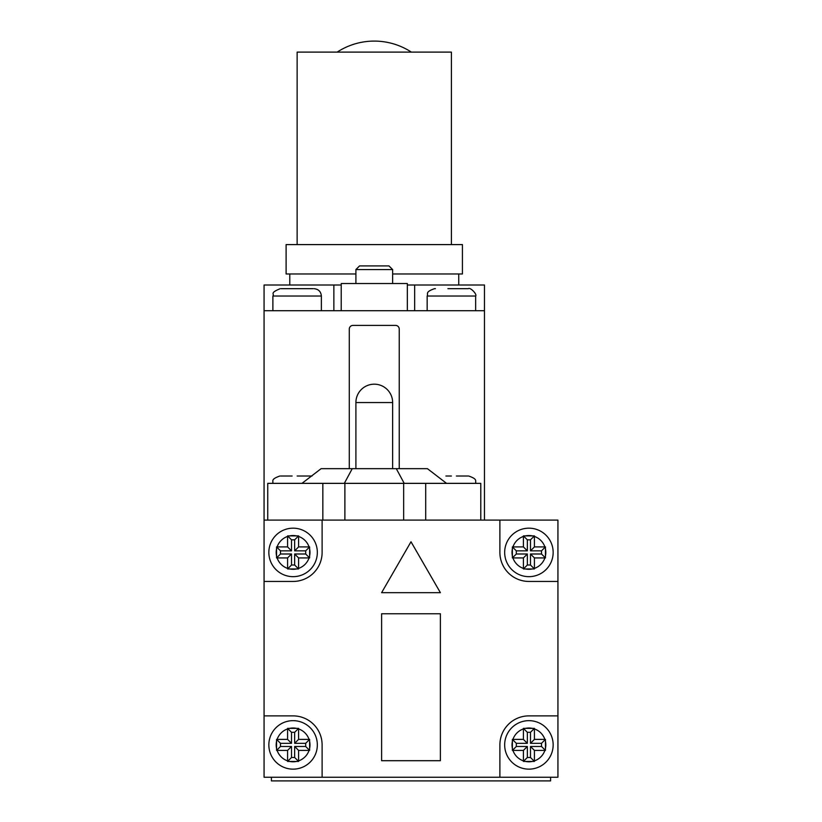 <?xml version="1.0" encoding="UTF-8"?>
<svg xmlns="http://www.w3.org/2000/svg" width="822" height="822" viewBox="0 0 822 822"><rect width="100%" height="100%" fill="white"/><g stroke="black" fill="none" stroke-linecap="round" stroke-linejoin="round"><path stroke-width="1.23" d="M271.414 777.232L271.414 780.9L550.586 780.9L550.586 777.232M281.155 288.676L313.1 288.676M355.905 269.575L359.574 265.907L388.96 265.907L392.639 269.575L355.905 269.575L355.905 283.539M341.212 310.716L341.212 283.539L407.332 283.539L407.332 310.716M392.639 402.554L355.905 402.554A18.361 18.361 0 0 1 374.267 384.182A18.361 18.361 0 0 1 392.639 402.554L392.639 468.674M447.898 288.676L467.934 288.676M435.434 288.676L434.879 288.697M451.401 288.676L456.919 288.676M264.067 520.1L264.067 777.232L557.933 777.232L557.933 520.1L264.067 520.1L264.067 310.716L484.466 310.716L484.466 285.008L407.332 285.008M355.905 402.554L355.905 468.674M399.245 468.674L399.245 329.088A3.668 3.668 0 0 0 395.577 325.409L352.967 325.409A3.668 3.668 0 0 0 349.288 329.088L349.288 468.674M341.212 285.008L264.067 285.008L264.067 310.716M484.466 310.716L484.466 520.1M337.164 52.115A67.959 67.959 0 0 1 411.37 52.115M355.905 273.983L286.107 273.983L286.107 244.596L462.426 244.596L462.426 273.983L392.639 273.983M289.786 285.008L289.786 273.983M458.748 273.983L458.748 285.008M451.401 244.596L451.401 52.115L297.132 52.115L297.132 244.596M467.934 476.02L456.385 476.02M302.64 476.02L312.041 476.02L302.64 476.02M297.132 476.02L302.116 476.02M280.6 476.02L292.149 476.02M445.894 476.02L451.401 476.02M267.746 520.1L267.746 483.367L480.788 483.367L480.788 520.1M301.972 483.367L321.104 468.674L427.43 468.674L446.562 483.367M322.841 483.367L322.841 520.1M344.88 483.367L344.88 520.1M403.653 483.367L403.653 520.1M425.693 483.367L425.693 520.1M352.248 468.674L344.315 483.367M396.286 468.674L404.219 483.367M504.667 552.425A24.239 24.239 0 0 1 528.916 528.176A24.239 24.239 0 0 1 553.155 552.425A24.239 24.239 0 0 1 528.916 576.664A24.239 24.239 0 0 1 504.667 552.425A24.239 24.239 0 0 1 528.916 528.176A24.239 24.239 0 0 1 553.155 552.425M534.423 557.933L530.488 553.997L541.503 553.997L541.503 550.853L530.488 550.853L530.488 539.828L527.344 539.828L523.409 535.893L523.398 546.907L512.383 546.918L512.383 557.922L512.938 557.933A16.892 16.892 0 0 0 523.398 568.392L523.409 568.947L534.413 568.947L534.423 568.392A16.892 16.892 0 0 0 544.883 557.933L534.423 557.933L534.423 568.392M523.409 535.893L534.413 535.893L534.423 546.907L530.488 550.853M541.503 550.853L545.438 546.918L534.423 546.907M545.438 546.918L545.438 557.922L544.883 557.933M504.667 744.907A24.239 24.239 0 0 1 528.916 720.658A24.239 24.239 0 0 1 553.155 744.907A24.239 24.239 0 0 1 528.916 769.145A24.239 24.239 0 0 1 504.667 744.907A24.239 24.239 0 0 1 528.916 720.658A24.239 24.239 0 0 1 553.155 744.907M527.344 757.494L530.488 757.494L530.488 746.479L541.503 746.479L541.503 743.324L530.488 743.324L530.488 732.31L527.344 732.31L527.344 743.324L516.319 743.324L516.319 746.479L527.344 746.479L527.344 757.494L523.409 761.429L523.398 750.414L512.383 750.404L512.383 739.399L523.398 739.389L523.409 728.374L534.413 728.374L534.423 739.389L544.883 739.389A16.892 16.892 0 0 0 534.423 728.929M541.503 746.479L545.438 750.404L545.438 739.399L544.883 739.389M268.845 744.907A24.239 24.239 0 0 1 293.084 720.658A24.239 24.239 0 0 1 317.333 744.907A24.239 24.239 0 0 1 293.084 769.145A24.239 24.239 0 0 1 268.845 744.907A24.239 24.239 0 0 1 293.084 720.658A24.239 24.239 0 0 1 317.333 744.907M280.497 746.479L291.512 746.479L291.512 757.494L294.656 757.494L294.656 746.479L305.681 746.479L305.681 743.324L294.656 743.324L294.656 732.31L291.512 732.31L291.512 743.324L280.497 743.324L280.497 746.479L276.562 750.404L276.562 739.399L287.577 739.389L287.587 728.374L296.588 728.374A16.892 16.892 0 0 0 289.58 728.374M294.656 743.324L298.602 739.389L298.592 728.374L296.588 728.374M298.602 739.389L309.617 739.399L309.617 748.41A16.892 16.892 0 0 0 309.617 741.393M268.845 552.425A24.239 24.239 0 0 1 293.084 528.176A24.239 24.239 0 0 1 317.333 552.425A24.239 24.239 0 0 1 293.084 576.664A24.239 24.239 0 0 1 268.845 552.425A24.239 24.239 0 0 1 293.084 528.176A24.239 24.239 0 0 1 317.333 552.425M280.497 550.853L280.497 553.997L291.512 553.997L291.512 565.012L294.656 565.012L294.656 553.997L305.681 553.997L305.681 550.853L294.656 550.853L294.656 539.828L291.512 539.828L291.512 550.853L280.497 550.853L276.562 546.918L276.562 557.922L287.577 557.933L287.587 568.947L289.58 568.947A16.892 16.892 0 0 0 296.588 568.947L289.58 568.947M276.562 546.918L287.577 546.907L287.577 536.447A16.892 16.892 0 0 0 277.117 546.907M294.656 539.828L298.592 535.893L287.587 535.893L287.577 536.447M298.592 535.893L298.602 546.907L309.617 546.918L309.617 557.922L298.602 557.933L298.592 568.947L296.588 568.947M294.656 757.494L298.592 761.429L287.587 761.429L287.577 750.414L277.117 750.414A16.892 16.892 0 0 0 287.577 760.874M298.592 761.429L298.602 750.414L309.617 750.404L309.617 748.41M276.562 750.404L277.117 750.414M523.409 761.429L534.413 761.429L534.423 750.414L545.438 750.404M512.938 557.933L523.398 557.933L523.398 568.392M440.387 592.672L411 541.77L381.613 592.672L440.387 592.672M440.387 613.767L381.613 613.767L381.613 760.699L440.387 760.699L440.387 613.767M557.933 715.88L528.916 715.88A29.017 29.017 0 0 0 499.889 744.907L499.889 777.232M499.889 520.1L499.889 552.425A29.017 29.017 0 0 0 528.916 581.442L557.933 581.442M264.067 581.442L293.084 581.442A29.017 29.017 0 0 0 322.111 552.425L322.111 520.1M322.111 777.232L322.111 744.907A29.017 29.017 0 0 0 293.084 715.88L264.067 715.88M527.344 539.828L527.344 550.853L516.319 550.853L516.319 553.997L512.383 557.922M523.398 557.933L527.344 553.997L516.319 553.997M527.344 553.997L527.344 565.012L530.488 565.012L534.413 568.947M530.488 553.997L530.488 565.012M527.344 565.012L523.409 568.947M523.398 546.907L527.344 550.853M530.488 539.828L534.413 535.893M541.503 553.997L545.438 557.922M516.319 550.853L512.383 546.918M530.488 757.494L534.413 761.429M527.344 746.479L523.398 750.414M530.488 746.479L534.423 750.414M527.344 743.324L523.398 739.389M527.344 732.31L523.409 728.374M530.488 732.31L534.413 728.374M530.488 743.324L534.423 739.389M516.319 746.479L512.383 750.404M516.319 743.324L512.383 739.399M541.503 743.324L545.438 739.399M280.497 743.324L276.562 739.399M291.512 743.324L287.577 739.389M291.512 746.479L287.577 750.414M305.681 743.324L309.617 739.399M305.681 746.479L309.617 750.404M294.656 746.479L298.602 750.414M291.512 732.31L287.587 728.374M294.656 732.31L298.592 728.374M291.512 757.494L287.587 761.429M291.512 539.828L287.587 535.893M294.656 550.853L298.602 546.907M291.512 550.853L287.577 546.907M294.656 553.997L298.602 557.933M294.656 565.012L298.592 568.947M291.512 565.012L287.587 568.947M291.512 553.997L287.577 557.933M305.681 550.853L309.617 546.918M305.681 553.997L309.617 557.922M280.497 553.997L276.562 557.922M321.371 310.716L321.371 296.023L272.883 296.023C274.795 293.793 269.041 293.248 280.23 288.676M468.304 288.676C470.297 286.97 477.356 294.451 475.65 296.023L427.163 296.023L427.163 310.716M414.668 310.716L414.668 285.008M333.866 310.716L333.866 285.008M545.438 555.929A16.892 16.892 0 0 0 545.438 548.921M512.383 548.921A16.892 16.892 0 0 0 512.383 555.929M523.398 536.447A16.892 16.892 0 0 0 512.938 546.907M532.42 535.893A16.892 16.892 0 0 0 525.412 535.893M544.883 546.907A16.892 16.892 0 0 0 534.423 536.447M512.383 741.393A16.892 16.892 0 0 0 512.383 748.41M523.398 728.929A16.892 16.892 0 0 0 512.938 739.389M532.42 728.374A16.892 16.892 0 0 0 525.412 728.374M545.438 748.41A16.892 16.892 0 0 0 545.438 741.393M276.562 741.393A16.892 16.892 0 0 0 276.562 748.41M287.577 728.929A16.892 16.892 0 0 0 277.117 739.389M309.062 739.389A16.892 16.892 0 0 0 298.602 728.929M276.562 548.921A16.892 16.892 0 0 0 276.562 555.929M296.588 535.893A16.892 16.892 0 0 0 289.58 535.893M309.062 546.907A16.892 16.892 0 0 0 298.602 536.447M309.617 555.929A16.892 16.892 0 0 0 309.617 548.921M298.602 568.392A16.892 16.892 0 0 0 309.062 557.933M277.117 557.933A16.892 16.892 0 0 0 287.577 568.392M289.58 761.429A16.892 16.892 0 0 0 296.588 761.429M298.602 760.874A16.892 16.892 0 0 0 309.062 750.414M512.938 750.414A16.892 16.892 0 0 0 523.398 760.874M525.412 761.429A16.892 16.892 0 0 0 532.42 761.429M534.423 760.874A16.892 16.892 0 0 0 544.883 750.414M525.412 568.947A16.892 16.892 0 0 0 532.42 568.947M272.883 296.023L272.883 310.716M427.163 296.023C428.57 293.855 424.46 292.17 434.509 288.676M392.639 269.575L392.639 283.539M475.65 296.023L475.65 310.716M321.371 296.023C320.94 291.563 318.484 289.118 314.025 288.676M476.02 483.367C474.602 481.127 478.661 479.442 468.674 476.02M272.514 483.367C274.014 481.127 269.688 479.606 279.86 476.02"/></g></svg>
